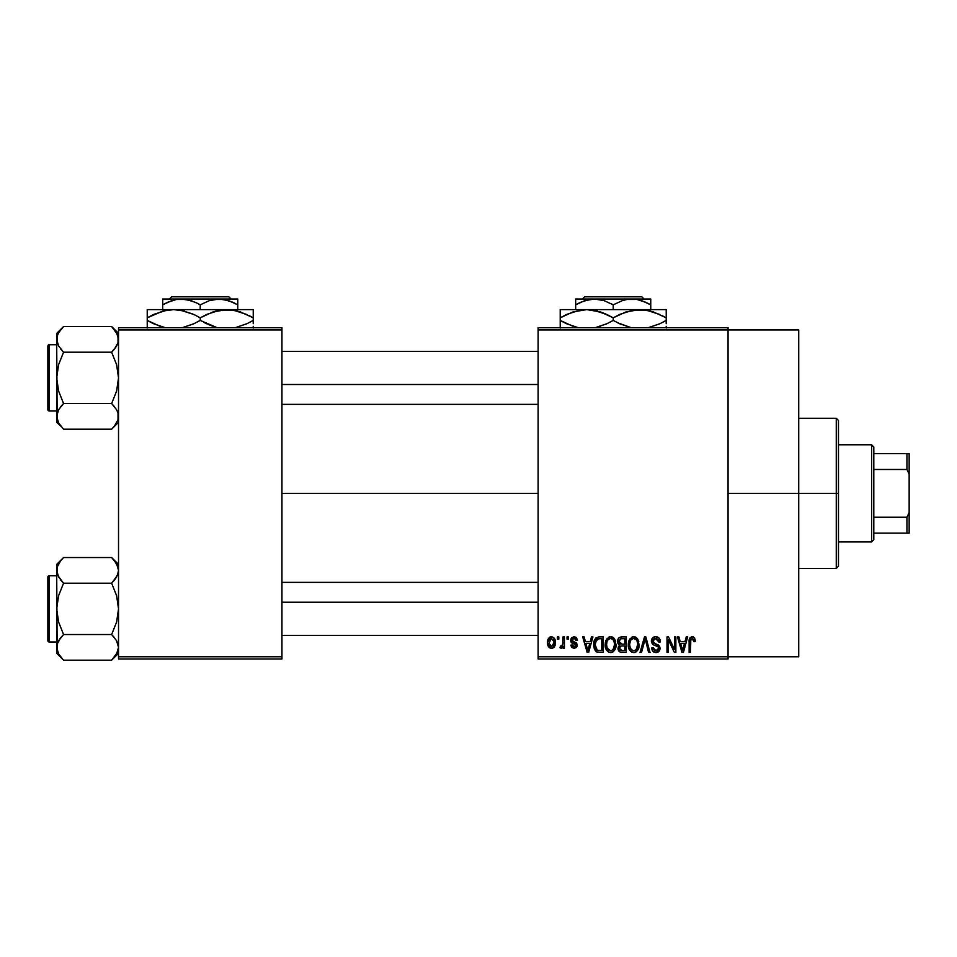 <?xml version="1.0" encoding="UTF-8"?>
<svg xmlns="http://www.w3.org/2000/svg" width="957" height="957" viewBox="0 0 957 957"><rect width="100%" height="100%" fill="white"/><g stroke="black" fill="none" stroke-linecap="round" stroke-linejoin="round"><path stroke-width="1.44" d="M728.062 493.357L798.724 493.357L798.724 329.938L798.724 493.357L728.062 493.357M281.944 493.357L538.133 493.357L281.944 493.357M538.133 327.725L728.062 327.725L538.133 327.725L538.133 329.938L728.062 329.938L728.062 656.789L538.133 656.789L538.133 327.725M728.062 329.938L538.133 329.938L538.133 659.002L538.133 656.789L728.062 656.789L728.062 659.002L538.133 659.002L728.062 659.002L728.062 327.725L728.062 329.938L798.724 329.938M557.405 636.907L557.405 639.12L558.804 639.12L558.804 636.907L557.405 636.907L558.804 636.907L557.405 636.907L557.405 639.12L558.804 639.12L558.804 636.907L558.804 639.12L557.405 639.12L557.405 636.907M567.034 636.907L567.034 639.12L568.446 639.12L568.446 636.907L567.034 636.907L568.446 636.907L567.034 636.907L567.034 639.12L568.446 639.12L568.446 636.907L568.446 639.12L567.034 639.12L567.034 636.907M591.462 636.907L590.254 641.525L585.385 641.525L584.165 636.907L582.693 636.907L587.179 652.375L588.663 652.375L592.933 636.907L591.462 636.907L592.933 636.907L591.462 636.907L590.254 641.525L585.385 641.525L584.165 636.907L582.693 636.907L587.179 652.375L588.663 652.375L592.933 636.907L588.663 652.375L587.179 652.375L582.693 636.907L584.165 636.907M614.645 639.132L610.602 636.716L606.582 639.073L605.183 644.623C604.944 648.918 606.75 651.561 610.602 652.578C614.526 651.538 616.332 648.822 616.033 644.444L613.892 638.163L611.822 636.872L609.394 636.872L605.913 640.365L605.434 647.291L606.738 650.449L608.652 652.124L611.272 652.53L613.688 651.346L615.973 645.808L614.873 639.539M637.733 639.132L633.69 636.716L629.67 639.073L628.271 644.623C628.031 648.918 629.838 651.561 633.69 652.578C637.613 651.538 639.42 648.822 639.12 644.444L636.979 638.163L634.91 636.872L632.481 636.872L629 640.365L628.522 647.291L629.826 650.449L631.752 652.124L634.371 652.53L636.776 651.346L639.061 645.808L637.96 639.539M655.736 636.716L652.554 637.96L651.358 641.19L652.566 644.252L658.368 647.064L658.237 649.659L656.466 650.736L654.241 650.258L653.164 647.757L651.765 647.961L652.865 651.227L656 652.578L659.421 650.7L659.756 646.812L658.392 644.994L653.416 642.865L652.961 640.089L654.026 638.881L656.299 638.582L658.081 639.575L658.99 642.135L660.402 641.932L659.217 638.259L655.736 636.716C652.973 636.907 651.514 638.403 651.358 641.19L653.499 644.874L658.153 646.705L658.595 648.284L655.952 650.772L653.164 647.757L651.765 647.961C651.861 650.772 653.26 652.303 656 652.578C658.56 652.363 659.899 650.951 659.995 648.344L652.77 641.166L655.617 638.522L658.99 642.135L660.402 641.932C660.33 638.786 658.787 637.039 655.736 636.716M686.229 636.907L685.009 641.525L680.152 641.525L678.932 636.907L677.46 636.907L681.946 652.375L683.43 652.375L687.7 636.907L686.229 636.907L687.7 636.907L686.229 636.907L685.009 641.525L680.152 641.525L678.932 636.907L677.46 636.907L681.946 652.375L683.43 652.375L687.7 636.907L683.43 652.375L681.946 652.375L677.46 636.907L678.932 636.907M694.495 637.805L691.863 636.74L689.602 638.498L689.112 652.375L690.511 652.375L690.798 639.443L692.724 638.606L693.921 641.728L695.332 641.525L694.626 638.008L692.294 636.716C689.818 637.338 688.765 639.061 689.112 641.884L689.112 652.375L690.511 652.375L690.715 639.683L692.222 638.522L693.921 641.728L695.332 641.525L694.495 637.805M674.446 636.907L674.446 649.289L668.536 636.907L667.017 636.907L667.017 652.375L668.429 652.375L668.429 639.982L674.362 652.375L675.857 652.375L675.857 636.907L674.446 636.907L675.857 636.907L674.446 636.907L674.446 649.289L668.536 636.907L667.017 636.907L667.017 652.375L668.429 652.375L668.429 639.982L674.362 652.375L675.857 652.375L675.857 636.907L675.857 652.375L674.362 652.375M644.623 641.154L641.525 652.375L640.054 652.375L644.468 636.907L640.054 652.375L641.525 652.375L645.233 638.726L648.547 652.375L650.006 652.375L645.843 636.907L644.468 636.907L645.843 636.907L644.468 636.907L640.054 652.375L641.525 652.375L645.233 638.726L648.547 652.375L650.006 652.375L645.843 636.907L650.006 652.375L648.547 652.375L645.796 641.154M621.906 636.907L619.346 637.518L617.875 639.695L618.043 643.642L619.55 645.245L618.234 647.111L618.294 650.006L620.363 652.172L626.261 652.375L626.261 636.907L621.906 636.907C619.083 637.039 617.66 638.546 617.636 641.453L619.55 645.245L618.031 648.487C618.162 650.975 619.442 652.267 621.894 652.375L626.261 652.375L626.261 636.907L626.261 652.375L621.894 652.375M594.811 639.408L599.058 636.907L595.936 637.9L594.213 640.939L593.866 646.86L595.338 650.808L597.563 652.231L603.173 652.375L603.173 636.907L599.058 636.907C595.146 637.721 593.376 640.329 593.747 644.731L597.012 652.088L603.173 652.375L603.173 636.907L603.173 652.375M574.044 636.716L571.532 637.745L570.647 640.341L571.592 642.841L575.767 644.862L575.719 645.999L574.379 646.741L572.764 646.25L572.262 644.946L570.851 645.15L571.772 647.482L574.104 648.356L576.425 647.482L577.227 644.48L576.234 642.781L572.418 641.082L572.19 639.348L574.379 638.355L576.078 640.532L577.478 640.329L576.521 637.757L574.391 636.728M563.027 636.907L562.764 645.042L561.843 646.262L560.419 646.142L560.012 647.757L561.687 648.308L563.027 646.358L563.027 648.152L564.427 648.152L564.427 636.907L563.027 636.907L564.427 636.907L563.027 636.907L562.764 645.042L561.424 646.346L560.419 646.142L560.012 647.757L561.352 648.356L563.027 646.358L563.027 648.152L564.427 648.152L564.427 636.907L564.427 648.152L563.027 648.152M551.483 636.716L548.301 638.762L547.56 642.649L548.624 646.8L551.483 648.356L554.629 646.346L555.395 642.53L554.617 638.726L551.483 636.716C548.6 637.446 547.296 639.432 547.56 642.649C547.356 645.76 548.672 647.662 551.483 648.356C554.33 647.65 555.634 645.7 555.395 642.53C555.622 639.372 554.318 637.434 551.483 636.716M118.524 659.002L281.944 659.002L281.944 656.789L118.524 656.789L118.524 329.938L281.944 329.938L281.944 656.789L281.944 327.725L118.524 327.725L281.944 327.725L281.944 329.938L118.524 329.938L118.524 327.725L118.524 656.789L281.944 656.789L281.944 659.002L118.524 659.002L118.524 656.789L118.524 659.002M798.724 656.789L798.724 493.357L798.724 656.789L728.062 656.789M695.225 639.934L695.296 640.556M695.332 641.525L693.897 641.226M693.813 640.365L693.466 639.264M692.222 638.522L690.571 640.436M690.918 639.24L690.511 641.752M690.511 652.375L689.112 652.375L689.112 641.884M689.351 639.312L689.602 638.486M690.033 637.757L691.863 636.74M693.538 636.967L692.928 636.776M682.377 649.851L680.63 643.343L684.542 643.343L682.58 650.76L680.63 643.343L684.542 643.343L682.485 650.305M681.791 647.59L682.317 649.576M668.429 652.375L667.017 652.375L667.017 636.907L668.536 636.907M656.717 636.8L657.662 637.075M659.098 638.116L659.624 638.845M660.115 639.994L660.306 640.819M660.402 641.932L658.99 642.135L658.751 640.771M654.253 638.762L652.77 641.166L653.045 642.374M659.433 646.107L659.756 646.812M659.78 646.884L659.935 647.566M659.935 649.157L659.756 649.947M659.421 650.7L658.942 651.358M654.277 652.255L653.511 651.837M652.04 649.695L651.837 648.834M651.789 648.391L653.236 648.332M655.401 650.724L656.466 650.736M657.052 650.604L657.854 650.138M658.237 649.659L658.548 648.798L658.237 649.659M658.572 648.643L658.5 647.458M657.004 646.011L655.928 645.676M652.961 644.563L651.478 642.314M651.394 641.752L651.382 640.747M652.028 638.666L653.2 637.398M653.236 637.386L653.906 637.027M654.002 636.991L654.851 636.776M638.319 640.257L638.786 641.633M639.12 644.444L639.097 645.126M639.061 645.796L638.905 647.099M638.63 648.26L638.379 648.978M636.249 651.777L635.544 652.184M635.029 652.375L634.371 652.53M631.74 652.124L630.711 651.442M628.522 647.291L628.402 646.633M628.271 644.623L628.294 645.293M628.294 643.905L628.57 641.776M631.357 637.35L633.067 636.752M635.496 637.075L633.69 636.716M636.034 637.362L636.967 638.152M632.804 650.64L630.28 648.164L629.682 644.671C629.419 641.369 630.759 639.324 633.701 638.522C636.561 639.276 637.9 641.238 637.709 644.408L636.058 649.803L637.709 644.408C638.032 647.817 636.68 649.935 633.678 650.772L631.584 649.994L630.28 648.164L630.819 649.181M632.218 638.869L633.45 638.534M636.297 639.766L633.701 638.522L635.651 639.168M635.651 650.138L633.941 650.76M630.807 649.169L632.553 650.557M629.682 644.671L629.814 646.453L629.682 644.671M630.149 641.417L629.694 644.157L630.46 640.688M637.709 644.408L637.673 643.427L637.709 644.408M619.071 651.334L618.617 650.712M618.282 650.006L618.09 649.253M619.55 645.245L617.648 640.999M619.311 645.114L618.653 644.587M617.684 640.544L617.863 639.707M617.935 639.491L618.198 638.857M618.689 638.116L619.346 637.518M617.72 642.566L618.043 643.642M622.086 644.145L624.861 644.145L624.861 638.726L621.883 638.726L624.861 638.726L624.861 644.145L622.086 644.145L619.035 641.441L620.423 638.917L619.083 642.027L620.423 638.917L621.883 638.726L620.782 638.809M621.847 650.557L619.442 648.236L620.746 646.095L622.217 645.951L624.861 645.951L624.861 650.569L621.787 650.557M619.442 648.236L619.514 647.494M620.052 650.006L620.722 650.413M620.77 650.425L619.873 649.803M620.746 646.095L622.217 645.951L620.746 646.095M619.909 646.645L619.454 647.889M619.861 643.571L620.914 644.049L619.083 642.027M622.217 645.951L624.861 645.951L624.861 650.569L622.409 650.569M615.231 640.257L615.698 641.633M616.033 644.444L616.009 645.126M615.973 645.831L615.818 647.099M615.542 648.26L615.291 648.978M613.162 651.777L612.444 652.184M611.942 652.375L611.272 652.53M608.652 652.124L607.623 651.442M605.434 647.291L605.314 646.633M605.183 644.623L605.195 645.293M605.207 643.905L605.482 641.776M608.269 637.35L609.98 636.752M612.408 637.075L610.602 636.716M612.947 637.362L613.88 638.152M605.853 648.762L606.331 649.803L605.853 648.762M607.719 649.169L610.59 650.772L607.193 648.164L606.594 644.671C606.331 641.369 607.671 639.324 610.614 638.522C613.473 639.276 614.813 641.238 614.621 644.408L612.97 649.803L614.621 644.408C614.944 647.817 613.593 649.935 610.59 650.772L608.496 649.994L607.193 648.164L607.731 649.181M609.13 638.869L610.363 638.534M614.179 641.429L612.863 639.408L610.865 638.534L612.564 639.168M611.631 650.616L610.853 650.76M606.594 644.671L606.989 641.633L606.594 644.671M607.061 641.417L607.372 640.688M614.621 644.408L614.585 643.427L614.621 644.408M599.238 652.375L597.012 652.088M598.005 652.303L597.288 652.172M596.079 651.561L594.094 648.056M593.866 646.86L593.747 645.257M593.783 643.511L594.213 640.939M594.429 640.293L594.74 639.551M595.517 647.829L595.242 646.501M596.594 639.527L595.146 644.755L595.709 640.975L599.249 638.726L601.774 638.726L601.774 650.569L597.276 650.258L595.146 644.755L595.517 641.609M595.709 640.975L596.845 639.312M598.424 638.762L601.774 638.726L601.774 650.569L597.527 650.353L596.151 649.217L597.276 650.258M598.771 650.557L598.053 650.485M595.17 643.786L595.218 646.298M596.223 639.958L597.168 639.109M587.239 648.379L585.863 643.343L589.775 643.343L587.813 650.76L585.863 643.343L589.775 643.343L587.813 650.76L587.347 648.774M588.1 649.289L587.945 650.018M577.478 640.329L574.056 636.716L570.647 640.341L575.875 645.377L574.056 646.753L572.262 644.946L570.851 645.15L574.104 648.356L577.274 645.15L572.059 640.066L573.949 638.319L575.887 639.683M575.791 637.135L576.521 637.757M574.164 638.331L572.896 638.546M572.19 639.348L572.573 641.202M572.059 640.066L573.805 641.704M575.97 642.602L577.215 644.48M577.071 646.418L576.425 647.482M571.772 647.47L570.922 645.568M570.851 645.15L572.31 645.293M572.262 644.946L574.702 646.693M575.839 645.7L575.42 644.444L573.817 643.81M575.863 645.544L575.528 644.539M571.473 642.733L570.827 641.621M570.695 639.659L570.851 638.977M563.027 646.358L562.62 647.315M560.012 647.757L561.352 648.356L560.012 647.757L560.419 646.142L562.549 645.604L563.027 642.745L561.819 646.274M560.419 646.142L561.424 646.346L560.419 646.142M555.012 639.647L555.239 640.592M555.383 642.039L555.383 643.02M554.558 646.477L554.079 647.147M554.067 647.159L553.337 647.805M552.703 648.14L551.986 648.32M550.024 648.033L548.923 647.183M549.641 647.805L548.624 646.8M548.361 646.394L548.026 645.664M547.679 644.3L547.607 643.642M549.916 637.087L550.969 636.752M550.777 638.439L551.447 638.319L550.777 638.439M553.983 642.542L551.687 646.741L548.995 643.224L551.447 638.319L553.971 641.86L553.206 645.784L553.983 642.542M549.067 643.905L548.995 643.224M550.251 646.298L549.677 645.676M549.198 640.52L549.414 639.886M548.995 641.86L549.055 641.19M553.888 641.106L553.636 640.113M553.529 639.85L553.971 641.86M683.226 647.841L683.035 648.559M636.884 640.58L637.673 643.427M613.21 639.766L614.585 643.427M588.459 647.841L588.268 648.559M549.426 645.221L549.198 644.575M836.274 493.357L836.274 568.446L836.274 493.357L798.724 493.357L836.274 493.357L836.274 418.281L836.274 493.357L838.476 493.357L836.274 493.357M838.476 566.245L838.476 493.357L838.476 566.245L836.274 568.446L798.724 568.446M838.476 420.482L838.476 493.357L838.476 420.482L836.274 418.281L798.724 418.281M112.256 327.15L111.646 326.54L63.557 326.54L56.678 333.407L63.557 326.54L111.646 326.54L116.587 332.737L118.524 339.364L118.022 342.69L116.61 345.955L111.646 352.2L63.557 352.2L111.646 352.2L114.409 349.138L111.646 352.2L116.598 364.665L118.524 377.859L116.598 391.078L111.646 403.519L116.587 409.728L118.01 412.981L118.022 419.668L114.421 426.116L116.598 422.958M62.947 428.569L63.557 429.191L111.646 429.191L118.524 422.312L111.646 429.191L114.409 426.128L111.646 429.191L63.557 429.191L58.616 422.982L56.678 416.355L57.181 413.029L58.592 409.763L63.557 403.519L58.604 391.054L56.678 377.859L58.604 364.641L63.557 352.2L58.616 345.991L56.678 339.364L57.181 342.714L57.181 336.051L58.592 332.773L63.557 326.54L58.604 332.749M57.875 334.184L58.592 332.773M49.178 410.984A1.328 1.328 0 0 1 47.85 409.668L47.85 346.063A1.328 1.328 0 0 1 49.178 344.735L56.678 344.735L49.178 344.735L49.178 410.984L56.678 410.984L49.178 410.984L49.178 344.735A1.328 1.328 0 0 0 47.85 346.063L47.85 409.668A1.328 1.328 0 0 0 49.178 410.984M118.524 339.556L118.01 335.991L118.022 342.69L114.421 349.138L116.598 345.979M57.815 334.316L56.678 339.364L57.181 419.668M118.01 342.738L117.328 344.568M111.646 352.2L114.421 349.138L111.646 352.2L116.598 364.665L118.524 377.859L116.598 391.078L111.646 403.519L63.557 403.519L111.646 403.519L116.587 409.728L118.022 413.005L118.022 419.668L114.421 426.116L116.61 422.946M63.557 403.519L58.604 409.752L63.557 403.519L58.604 391.054L56.678 377.859L56.678 416.355L58.604 409.74L63.557 403.519L60.793 406.581M57.193 412.981L57.887 411.163M111.646 429.191L114.409 426.128L111.646 429.191M56.678 333.407L56.678 377.859L58.604 364.641L63.557 352.2L58.616 345.991L57.193 342.738L56.678 333.407M56.69 416.163L56.678 422.312L60.841 426.188M60.793 426.116L58.652 423.042M58.592 422.946L57.815 421.415M60.614 348.922L63.557 352.2M118.524 333.407L111.646 326.54L117.388 334.316M118.524 339.364L118.022 336.015M114.409 349.138L116.587 345.991M114.589 406.797L111.646 403.519M281.944 384.499L538.133 384.499L281.944 384.499M538.133 602.228L281.944 602.228L538.133 602.228M871.612 444.778L873.813 446.991L873.813 453.606L873.813 446.991L871.612 444.778L838.476 444.778L871.612 444.778L871.612 541.949L838.476 541.949L871.612 541.949L871.612 444.778M873.813 539.736L871.612 541.949L873.813 539.736L873.813 533.121L873.813 539.736M873.813 469.48L873.813 517.247L873.813 453.606L873.813 469.48L906.937 469.48L909.15 474.11L909.15 512.617L906.937 517.247L873.813 517.247L873.813 533.121L873.813 517.247L906.937 517.247L906.937 533.121L909.15 533.121L909.15 512.617L909.15 533.121L906.937 533.121L906.937 517.247L909.15 512.617L909.15 453.606L873.813 453.606L906.937 453.606L906.937 469.48L906.937 453.606L909.15 453.606L909.15 474.11L906.937 469.48L873.813 469.48M873.813 533.121L906.937 533.121L873.813 533.121M47.85 346.673L47.85 349.149M47.85 406.569L47.85 409.046M117.388 411.295L118.01 412.981M57.815 344.424L57.193 342.738M117.328 652.554L111.646 660.186L116.598 653.966L111.646 660.186L63.557 660.186L58.616 653.99L56.678 647.363L57.181 644.037L58.592 640.771L63.557 634.527L58.604 622.062L56.678 608.867L58.604 595.649L63.557 583.208L58.616 576.999L56.678 570.372L57.181 573.698L57.181 567.023L60.793 560.599L57.887 565.18M112.316 558.218L111.646 557.536L63.557 557.536L56.678 564.415L63.557 557.536L111.646 557.536L114.409 560.599L118.01 566.999L118.524 570.372L118.022 567.046L118.524 570.372L117.388 575.432L111.646 583.208L63.557 583.208L111.646 583.208L114.409 580.145L111.646 583.208L116.598 595.673L118.524 608.867L116.598 622.086L111.646 634.527L116.587 640.723L118.524 647.363L116.61 653.954L111.646 660.186L118.524 653.308L111.646 660.186L63.557 660.186L58.616 653.99L56.678 647.363L57.193 650.736M63.557 557.536L60.793 560.599L63.557 557.536M49.178 641.991A1.328 1.328 0 0 1 47.85 640.664L47.85 577.059A1.328 1.328 0 0 1 49.178 575.743L56.678 575.743L49.178 575.743L49.178 641.991L56.678 641.991L49.178 641.991L49.178 575.743A1.328 1.328 0 0 0 47.85 577.059L47.85 640.664A1.328 1.328 0 0 0 49.178 641.991M57.815 565.312L56.678 570.372L57.181 650.712M57.803 575.384L56.678 570.372L56.678 647.363L57.181 644.037L60.793 637.589L58.604 640.747M114.589 637.805L111.646 634.527L63.557 634.527L111.646 634.527L116.598 622.086L118.524 608.867L116.598 595.673L111.646 583.208L116.598 576.987L114.409 580.145L118.022 573.721L118.524 570.372L116.598 563.769M111.646 634.527L116.587 640.723L118.524 647.363L118.022 644.013L118.524 647.363L117.388 652.411M118.01 643.989L117.292 642.099M63.557 634.527L60.793 637.589L63.557 634.527L60.793 637.589L63.557 634.527L58.604 622.062L56.678 608.867L58.604 595.649L63.557 583.208L57.91 575.635M57.193 643.989L57.887 642.159M56.678 564.415L56.678 570.372L56.678 564.415M62.947 659.564L56.678 653.308L56.69 647.171M60.614 579.93L63.557 583.208M60.793 637.589L58.616 640.723M118.524 564.415L111.646 557.536L116.527 563.649M117.268 565.073L116.61 563.781L117.268 565.073M117.328 575.564L118.01 573.745M47.85 577.669L47.85 580.157M47.85 637.577L47.85 640.054M111.646 583.208L114.409 580.145M57.815 575.432L57.193 573.745M117.388 565.312L118.01 566.999M584.595 296.814L641.836 296.814L584.595 296.814L582.382 299.015L584.595 296.814M644.061 299.015L641.836 296.814L644.061 299.015M580.504 302.316L589.512 299.445L594.441 299.015L604.082 300.63L613.222 304.828L622.289 300.654L627.05 299.445L636.848 299.433L641.633 300.63L650.76 304.828L644.133 301.551L650.76 304.828L650.76 309.613L650.76 299.445M613.222 304.828L622.289 300.654L627.05 299.445L650.76 299.015L594.441 299.015L604.082 300.63L613.222 304.828L613.222 309.613L613.222 304.828L610.674 303.441M575.671 299.445L575.671 309.613L575.671 304.828L584.739 300.654L594.441 299.015L575.671 299.015L631.991 299.015L636.848 299.433L646.274 302.484M567.034 314.279L579.751 310.224L586.713 309.613L560.216 309.613L560.216 311.91L560.216 309.613L666.216 309.613L666.216 311.91L666.216 310.224M659.397 323.945L648.128 327.725L659.911 323.717L666.216 320.416L659.911 323.717L666.216 320.416L666.216 317.82L653.368 311.91L666.216 317.82L666.216 323.717L666.216 320.416M620.04 314.279L632.756 310.224L639.719 309.613L650.413 311.037L646.633 310.212M639.719 309.613L586.713 309.613L593.567 310.212L606.894 314.518L600.362 311.91L613.222 317.82L613.222 320.416L613.222 317.82L606.905 314.518L613.222 317.82L626.022 311.922L639.719 309.613L632.804 310.212L646.573 310.212L653.332 311.898L666.216 317.82L666.216 309.613L639.719 309.613L646.573 310.212L659.887 314.518M617.361 322.665L631.297 327.725L619.538 323.717L613.222 320.416L620.937 324.351M597.204 327.246L600.374 326.313M606.391 323.945L595.134 327.725L606.905 323.717L613.222 320.416L606.463 323.921M597.431 311.049L593.627 310.212M560.216 310.212L560.216 317.82L573.016 311.922L586.713 309.613L579.798 310.212L586.713 309.613L600.326 311.898M566.544 323.717L578.303 327.725L566.544 323.717L560.216 320.416L560.216 317.82L560.216 320.416L573.064 326.313L560.216 320.416L560.216 328.012M666.216 328.012L666.216 326.325M666.216 314.518L666.216 317.82L661.993 315.535M613.222 317.82L619.969 314.315M560.216 317.82L566.52 314.518L560.216 317.82L560.216 311.91M560.216 315.678L560.216 314.518M597.443 311.049L586.713 309.613M600.41 311.922L605.482 313.884M606.905 314.518L609.071 315.571M619.538 323.717L613.222 320.416M560.216 323.705L560.216 320.416L564.439 322.7M597.635 327.138L600.326 326.337M666.216 322.545L666.216 323.705M650.76 302.496L650.76 304.828L647.769 303.202M575.671 300.642L575.671 304.828L580.145 302.484M575.671 303.309L575.671 302.496M577.609 303.752L575.671 304.828M171.614 296.814L228.855 296.814L171.614 296.814L169.389 299.015L171.614 296.814M231.068 299.015L228.855 296.814L231.068 299.015M234.788 303.202L231.151 301.551L237.779 304.828L237.779 309.613L237.779 299.015L237.779 300.642L237.779 299.015L219.009 299.015L228.651 300.63L237.779 304.828L237.779 302.484M167.523 302.316L176.531 299.445L181.459 299.015L191.101 300.63L197.692 303.441M200.228 304.828L209.308 300.654L219.009 299.015L162.69 299.015L162.69 309.613L162.69 304.828L171.758 300.654L176.531 299.445L186.316 299.433L195.754 302.484L200.228 304.828L200.228 309.613L200.228 304.828L209.308 300.654L214.069 299.445L223.866 299.433L233.293 302.484M163.24 310.989L173.731 309.613L147.234 309.613L147.234 311.91L147.234 309.613L253.234 309.613L253.234 311.91L253.234 310.224M246.906 323.717L235.147 327.725L246.93 323.717L253.234 320.416L246.93 323.717L253.234 320.416L253.234 317.82L240.386 311.91L253.234 317.82L253.234 323.717L253.234 320.416M207.059 314.279L219.775 310.224L226.737 309.613L237.432 311.037L233.652 310.212M226.737 309.613L173.731 309.613L180.586 310.212L193.912 314.518L200.228 317.82L200.228 320.416L200.228 317.82L193.924 314.518L200.228 317.82L213.04 311.922L226.737 309.613L219.823 310.212L233.592 310.212L240.351 311.898L253.234 317.82L253.234 309.613L226.737 309.613L233.592 310.212L246.906 314.518M216.246 310.989L213.076 311.91M216.019 327.186L200.228 320.416L213.088 326.313L200.228 320.416L193.924 323.717L182.153 327.725L193.41 323.945M154.053 314.279L166.769 310.224L173.731 309.613L180.586 310.212L192.501 313.884M173.731 309.613L166.877 310.212L173.731 309.613L184.462 311.049L180.646 310.212M147.234 310.212L147.234 317.82L162.798 311.097M153.563 323.717L165.322 327.725L153.563 323.717L147.234 320.416L147.234 317.82L147.234 320.416L160.082 326.313L147.234 320.416L147.234 328.012M253.234 328.012L253.234 326.325M253.234 314.518L253.234 317.82L249.011 315.535M200.228 317.82L206.987 314.315M147.234 317.82L153.539 314.518L147.234 317.82L147.234 311.91M147.234 315.678L147.234 314.518M193.924 314.518L196.089 315.571M215.792 311.109L213.124 311.898M215.995 327.186L213.124 326.337M200.228 320.416L193.481 323.921M147.234 323.705L147.234 320.416L151.457 322.7M207.956 324.351L213.076 326.313M206.545 323.717L204.379 322.665M253.234 322.545L253.234 323.705M162.69 300.642L162.69 304.828L167.499 302.328M162.69 299.445L237.779 299.015M162.69 303.309L162.69 302.496M164.628 303.752L162.69 304.828M281.944 351.363L538.133 351.363M281.944 404.356L538.133 404.356M538.133 635.364L281.944 635.364M538.133 582.358L281.944 582.358"/></g></svg>
